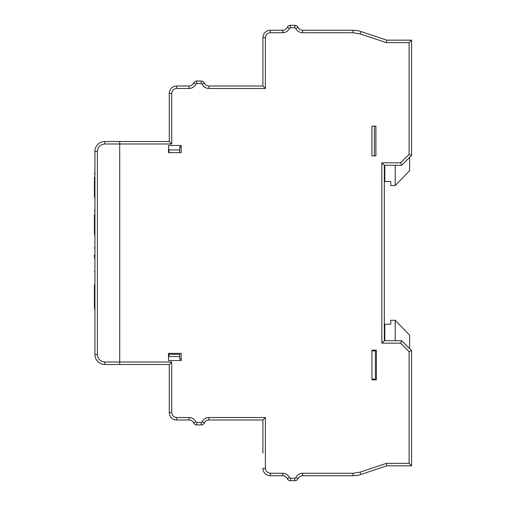 <?xml version="1.0" encoding="UTF-8"?>
<svg xmlns="http://www.w3.org/2000/svg" width="506" height="506" viewBox="0 0 506 506"><rect width="100%" height="100%" fill="white"/><g stroke="black" fill="none" stroke-linecap="round" stroke-linejoin="round"><path stroke-width="0.76" d="M152.901 141.503L104.837 141.503A9.911 9.911 0 0 0 94.926 151.414L94.926 354.586L97.399 354.586L97.399 151.414C97.873 146.93 100.352 144.457 104.837 143.982L119.701 143.982L119.701 364.497L169.257 364.497L169.257 412.561L169.257 364.497L152.901 364.497M104.837 364.497A9.911 9.911 0 0 1 94.926 354.586A9.911 9.911 0 0 0 104.837 364.497L119.701 364.497L119.701 362.018L104.837 362.018L104.837 364.497M171.73 143.982L169.257 141.503L169.257 93.439L171.73 93.439L171.73 143.982L119.701 143.982L119.701 141.503L119.701 362.018L171.73 362.018L169.257 364.497M181.148 353.346L181.148 360.531L180.648 360.531L180.648 359.045L179.662 359.045L179.662 356.566L168.511 356.566L168.511 353.346L169.004 353.346L169.004 354.339L179.662 354.339L179.662 353.346L181.148 353.346L181.148 360.531L168.511 360.531L168.511 353.346L181.148 353.346M180.648 145.469L181.148 145.469L181.148 152.654L179.662 152.654L179.662 146.955L180.648 146.955L180.648 145.469M169.004 152.654L168.511 152.654L168.511 149.434L169.004 149.434L169.004 152.654M171.73 362.018L171.73 412.561L169.257 412.561A7.432 7.432 0 0 0 176.689 419.999L176.689 417.52L189.073 417.52L189.073 419.999L176.689 419.999L189.073 419.999A4.952 4.952 0 0 1 193.589 422.908A3.466 3.466 0 0 0 196.752 424.951L201.217 424.951A3.466 3.466 0 0 0 204.38 422.908A4.952 4.952 0 0 1 208.896 419.999L262.911 419.999L262.911 428.418M262.911 453.199L262.911 419.999L265.391 417.52L265.391 468.309L262.911 468.309A7.432 7.432 0 0 0 270.343 475.748L282.734 475.748A4.952 4.952 0 0 1 287.25 478.657A3.466 3.466 0 0 0 290.406 480.7L294.878 480.7L290.406 480.7L290.406 478.221L294.878 478.221L295.782 477.639C297.186 474.862 299.444 473.407 302.556 473.268L353.043 473.268L360.095 472.123L386.394 463.357L386.793 465.836L411.574 465.836L411.574 350.62L401.663 340.709L384.32 340.709L384.32 331.904L384.813 332.227M262.911 435.856L262.911 445.767M295.782 477.639L298.04 478.657A4.952 4.952 0 0 1 302.556 475.748L353.043 475.748A24.775 24.775 0 0 0 360.879 474.476L384.32 466.658M360.095 472.123L360.879 474.476L386.793 465.836L411.574 465.836L411.574 350.62L409.095 351.645L400.638 343.188L401.663 340.709M384.813 173.59L384.32 173.912L384.32 165.291L384.813 165.291L384.813 181.572L384.32 181.572L384.32 324.245L390.758 324.245L390.758 320.279L395.218 320.279L395.218 340.709M371.929 350.867L375.395 350.867L375.395 379.114L371.929 379.114M371.929 126.139L374.408 126.139L374.408 155.873L371.929 155.873L371.929 126.139L371.929 155.873L375.895 155.873L375.895 126.139L371.929 126.139M169.004 149.928L179.662 149.928M179.662 356.566L179.662 354.339M169.004 354.339L169.004 356.566M168.511 145.469L181.148 145.469L181.148 152.654L168.511 152.654L168.511 145.469M376.388 379.861L371.929 379.861L371.929 350.127L376.388 350.127L376.388 379.861M189.073 86.001L176.689 86.001A7.432 7.432 0 0 0 169.257 93.439A7.432 7.432 0 0 1 176.689 86.001L176.689 88.48L189.073 88.48L189.073 86.001A4.952 4.952 0 0 0 193.589 83.092A3.466 3.466 0 0 1 196.752 81.049L201.217 81.049A3.466 3.466 0 0 1 204.38 83.092A4.952 4.952 0 0 0 208.896 86.001L262.911 86.001L265.391 88.48L208.896 88.48C205.79 88.341 203.532 86.887 202.122 84.11L201.217 83.528L196.752 83.528L195.847 84.11C194.443 86.887 192.185 88.341 189.073 88.48M400.638 343.188L381.84 343.188L381.84 162.812L400.638 162.812L409.095 154.355L409.095 42.643L386.394 42.643L360.095 33.877L353.043 32.732L302.556 32.732C299.444 32.593 297.186 31.138 295.782 28.361L294.878 27.779L290.406 27.779L289.508 28.361L287.25 27.343A4.952 4.952 0 0 1 282.734 30.252L270.343 30.252A7.432 7.432 0 0 0 262.911 37.691L262.911 86.001M287.25 27.343A3.466 3.466 0 0 1 290.406 25.3L294.878 25.3A3.466 3.466 0 0 1 298.04 27.343A4.952 4.952 0 0 0 302.556 30.252L353.043 30.252A24.775 24.775 0 0 1 360.879 31.524L386.793 40.164L386.394 42.643M409.095 42.643L411.574 40.164L386.793 40.164M409.095 154.355L411.574 155.38L411.574 40.164M400.638 162.812L401.663 165.291L411.574 155.38M381.84 162.812L384.32 165.291L401.663 165.291M381.84 343.188L384.32 340.709L384.32 165.291M386.394 463.357L409.095 463.357L411.574 465.836M302.556 473.268L302.556 475.748L353.043 475.748L353.043 473.268M298.04 478.657A3.466 3.466 0 0 1 294.878 480.7L294.878 478.221M265.391 468.309C265.701 471.301 267.358 472.952 270.343 473.268L270.343 475.748L282.734 475.748L282.734 473.268C285.839 473.407 288.097 474.862 289.508 477.639L290.406 478.221M189.073 417.52C192.185 417.659 194.443 419.113 195.847 421.89L196.752 422.472L201.217 422.472L202.122 421.89C203.532 419.113 205.79 417.659 208.896 417.52L208.896 419.999L262.911 419.999M169.257 141.503L119.701 141.503M409.588 157.36L409.588 170.674L395.218 185.538L390.758 185.538L390.758 181.572L384.813 181.572M395.218 165.291L395.218 185.538M384.813 340.709L384.813 324.245M395.218 320.279L409.588 335.143L409.588 348.64M94.926 284.1L94.426 285.207L94.426 308.502L94.426 290.425M94.426 254.98L94.426 258.009M94.426 214.557L94.426 234.17L94.426 214.557M94.426 177.328L94.426 197.005L94.426 177.328M119.701 143.982L104.837 143.982L104.837 141.503A9.911 9.911 0 0 0 94.926 151.414L97.399 151.414M104.837 362.018C100.352 361.543 97.873 359.07 97.399 354.586M171.73 93.439C172.046 90.447 173.697 88.797 176.689 88.48M176.689 417.52C173.697 417.203 172.046 415.552 171.73 412.561M208.896 417.52L265.391 417.52M270.343 473.268L282.734 473.268M409.095 463.357L409.095 351.645M289.508 28.361C288.097 31.138 285.839 32.593 282.734 32.732L270.343 32.732L270.343 30.252A7.432 7.432 0 0 0 262.911 37.691L265.391 37.691C265.701 34.699 267.358 33.048 270.343 32.732M265.391 37.691L265.391 88.48M195.847 84.11L193.589 83.092M196.752 83.528L196.752 81.049M201.217 83.528L201.217 81.049M202.122 84.11L204.38 83.092M208.896 88.48L208.896 86.001M282.734 32.732L282.734 30.252M290.406 27.779L290.406 25.3M294.878 27.779L294.878 25.3M295.782 28.361L298.04 27.343M302.556 32.732L302.556 30.252M353.043 32.732L353.043 30.252M360.095 33.877L360.879 31.524M289.508 477.639L287.25 478.657M202.122 421.89L204.38 422.908M201.217 422.472L201.217 424.951M196.752 422.472L196.752 424.951M195.847 421.89L193.589 422.908M270.343 475.748A7.432 7.432 0 0 1 262.911 468.309M176.689 419.999A7.432 7.432 0 0 1 169.257 412.561M94.926 309.609L94.426 308.502M94.926 246.934L94.426 248.048M94.926 272.443L94.426 271.336M94.926 209.769L94.426 210.882M94.926 235.277L94.426 234.17M94.926 172.603L94.426 173.716M94.926 198.112L94.426 197.005"/></g></svg>
